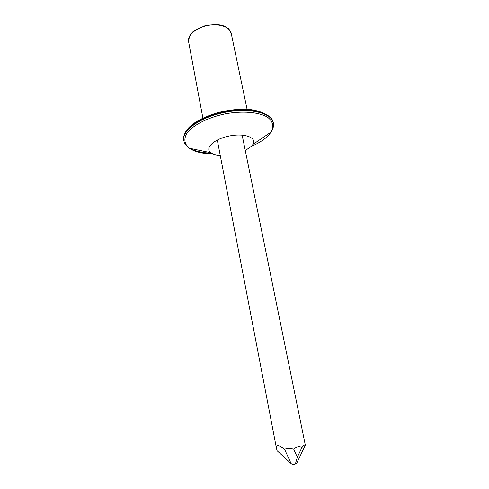 <?xml version="1.0" encoding="UTF-8"?>
<svg xmlns="http://www.w3.org/2000/svg" width="489" height="489" viewBox="0 0 489 489"><rect width="100%" height="100%" fill="white"/><g stroke="black" fill="none" stroke-linecap="round" stroke-linejoin="round"><path stroke-width="0.73" d="M245.307 150.6L251.768 145.973L252.917 144.438C257.251 137.702 244.787 132.861 229.408 135.985C213.993 138.962 204.31 148.185 210.887 152.757C212.996 154.286 216.126 155.221 220.276 155.557M295.368 464.006L297.318 457.209L293.651 449.098C290.215 447.979 287.177 448.016 284.537 449.208L291.126 463.603L292.52 464.55L295.368 464.006L296.248 463.774L297.159 462.349L305.313 445.143C304.8 444.574 303.675 445.345 301.939 447.466L297.318 457.209M291.126 463.603L277.11 450.742L276.536 448.694C275.918 444.452 278.583 444.623 284.537 449.208M293.651 449.098C296.536 446.573 299.299 446.029 301.939 447.466M305.313 445.143L242.141 135.092M231.187 33.221L228.308 28.509L224.103 25.984L217.599 24.45L205.918 25.324L194.53 30.44L192.348 32.305L189.451 36.229L188.595 41.651C187.287 35.397 196.01 27.745 207.532 25.507C219.035 23.191 230.013 26.938 231.187 33.221L247.092 109.334M269.115 134.053L270.417 132.501M183.766 140.508L183.687 140.037C181.547 130.129 200.111 116.675 224.634 111.883C249.127 106.969 271.426 112.336 273.217 122.305L273.32 122.776C271.529 112.818 249.231 107.464 224.732 112.378C200.203 117.171 181.633 130.618 183.766 140.508C184.567 142.764 183.919 143.815 189.359 148.228C184.359 144.212 183.448 138.803 187.171 132.916C193.173 125.031 207.904 117.482 225.032 113.888C242.232 110.685 258.73 112.048 267.287 117.054C272.966 121.076 274.188 126.425 271.095 132.042L268.73 135.117C264.757 139.359 258.987 143.1 251.438 146.327M190.16 148.393C195.435 151.333 202.544 152.923 211.486 153.167M212.978 153.943C202.617 153.784 194.744 151.877 189.359 148.228L210.887 152.757M269.329 133.246L269.011 133.595M188.595 41.651L202.898 118.087M273.32 122.776C273.443 125.166 274.439 125.893 271.095 132.042L252.917 144.438M183.687 140.037C182.929 128.387 196.56 119.255 216.951 112.892C228.974 109.75 240.331 108.668 251.022 109.658C258.999 110.832 265.49 113.405 270.509 117.378L273.217 122.305M217.293 140.013L276.536 448.694"/></g></svg>
